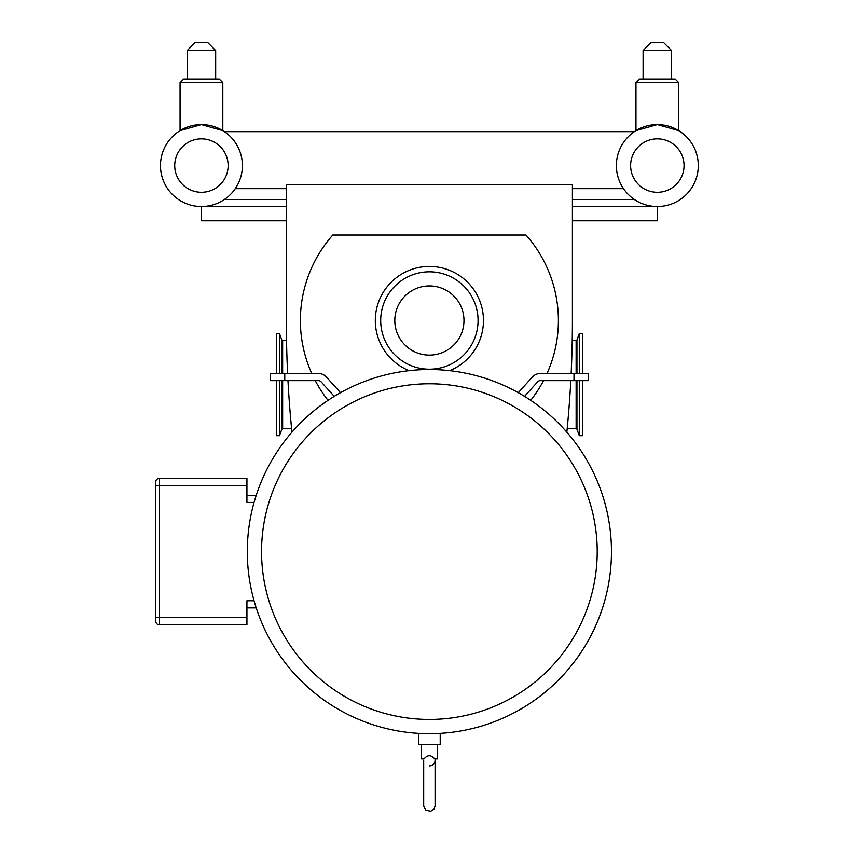 <?xml version="1.0" encoding="UTF-8"?>
<svg xmlns="http://www.w3.org/2000/svg" width="854" height="854" viewBox="0 0 854 854"><rect width="100%" height="100%" fill="white"/><g stroke="black" fill="none" stroke-linecap="round" stroke-linejoin="round"><path stroke-width="1.28" d="M155.706 549.143L155.706 562.327M254.076 502.43L246.934 502.43L246.934 478.421L159.26 478.421A3.565 3.565 0 0 0 155.706 481.987L155.706 621.221A3.565 3.565 0 0 0 159.26 624.776L246.934 624.776L246.934 600.768L254.076 600.768L246.934 600.768M281.841 373.518L281.841 340.052L279.482 333.583L279.482 373.518M279.482 380.638L279.482 435.679L281.841 429.199L281.841 380.638M276.376 380.638L276.376 435.679L279.482 435.679M279.482 333.583L276.376 333.583L276.376 373.518M698.294 165.58A40.96 40.96 0 0 0 657.334 124.62A40.96 40.96 0 0 0 616.374 165.58A40.96 40.96 0 0 0 657.334 206.54A40.96 40.96 0 0 0 698.294 165.58A40.96 40.96 0 0 1 657.334 206.54L572.415 206.54M286.357 206.54L201.437 206.54L201.437 220.791L286.357 220.791M657.334 206.54L657.334 220.791L572.415 220.791M340.5 392.691L326.367 376.998A10.547 10.547 0 0 0 318.542 373.518L270.537 373.518L270.537 380.638L318.542 380.638A3.416 3.416 0 0 1 321.083 381.77L334.224 396.373M524.548 396.373L537.7 381.77A3.416 3.416 0 0 1 540.24 380.638L588.246 380.638L588.246 373.518L540.24 373.518A10.547 10.547 0 0 0 532.405 376.998L518.271 392.691M418.556 733.351L418.556 744.442L440.216 744.442L440.216 733.351M421.268 744.442L421.268 758.875L424.075 758.875C427.491 754.648 431.035 754.648 434.697 758.875L437.504 758.875L437.504 744.442M429.391 765.878A5.7 5.7 0 0 0 434.932 758.875M246.934 607.888L256.232 607.888M256.232 495.309L246.934 495.309M611.464 551.599A182.073 182.073 0 0 0 429.391 369.526A182.073 182.073 0 0 0 247.308 551.599A182.073 182.073 0 0 0 429.391 733.682A182.073 182.073 0 0 0 611.464 551.599A182.073 182.073 0 0 0 429.391 369.526A182.073 182.073 0 0 0 247.308 551.599A182.073 182.073 0 0 0 429.391 733.682A182.073 182.073 0 0 0 611.464 551.599M571.155 373.518A1121.804 1121.804 0 0 0 572.415 320.517L572.415 184.774L286.357 184.774L286.357 320.517A1121.804 1121.804 0 0 0 287.617 373.518M566.842 432.188A1121.804 1121.804 0 0 0 570.803 380.638M287.979 380.638A1121.804 1121.804 0 0 0 291.94 432.188M547.008 373.518A129.007 129.007 0 0 0 526.011 235.031L332.772 235.031A129.007 129.007 0 0 0 311.774 373.518M530.729 400.334A129.007 129.007 0 0 0 543.528 380.638M315.243 380.638A129.007 129.007 0 0 0 328.043 400.334M409.151 370.657A54.069 54.069 0 0 1 422.495 266.886A54.069 54.069 0 0 1 449.62 370.657M582.396 380.638L582.396 435.679L579.29 435.679L579.29 380.638M579.29 373.518L579.29 333.583L582.396 333.583L582.396 373.518M242.397 165.58A40.96 40.96 0 0 1 201.437 206.54A40.96 40.96 0 0 0 242.397 165.58A40.96 40.96 0 0 0 201.437 124.62A40.96 40.96 0 0 0 160.477 165.58A40.96 40.96 0 0 0 201.437 206.54M634.362 131.676L224.41 131.676M235.277 188.659L286.357 188.659M572.415 188.659L623.505 188.659A40.96 40.96 0 0 0 634.362 199.484L572.415 199.484M224.41 199.484L286.357 199.484M678.706 130.641L657.334 124.62L635.963 130.641L657.334 124.62L678.706 130.641L678.706 82.592L675.151 79.027L639.529 79.027L635.963 82.592L678.706 82.592L675.151 79.027L643.094 79.027L643.094 50.535L671.586 50.535L671.586 79.027M635.963 130.641L635.963 82.592L639.529 79.027L635.963 82.592M643.094 50.535L650.929 42.7L663.75 42.7L671.586 50.535M222.809 130.641L201.437 124.62L180.066 130.641L201.437 124.62L222.809 130.641L222.809 82.592L219.243 79.027L183.631 79.027L180.066 82.592L222.809 82.592L219.243 79.027L187.186 79.027L187.186 50.535L215.678 50.535L215.678 79.027M180.066 130.641L180.066 82.592L183.631 79.027L180.066 82.592M187.186 50.535L195.022 42.7L207.842 42.7L215.678 50.535M281.841 429.199L282.642 428.633L282.642 380.638M282.642 373.518L282.642 340.618L286.538 340.618M246.934 617.655L159.26 617.655L159.26 485.552L246.934 485.552M155.706 485.552L159.26 485.552L159.26 478.421A3.565 3.565 0 0 0 155.706 481.987M155.706 617.655L159.26 617.655L159.26 624.776A3.565 3.565 0 0 1 155.706 621.221M597.213 551.599A167.832 167.832 0 0 1 429.391 719.431A167.832 167.832 0 0 1 261.559 551.599A167.832 167.832 0 0 1 429.391 383.777A167.832 167.832 0 0 1 597.213 551.599M284.777 380.638L284.777 373.518M573.995 373.518L573.995 380.638M394.804 320.517A34.587 34.587 0 0 1 446.685 290.563A34.587 34.587 0 0 1 446.685 350.471A34.587 34.587 0 0 1 394.804 320.517M380.692 320.517A48.699 48.699 0 0 0 453.73 362.683A48.699 48.699 0 0 0 453.73 278.34A48.699 48.699 0 0 0 380.692 320.517M579.29 435.679L576.941 429.199L576.941 380.638M576.941 373.518L576.941 340.052L579.29 333.583M576.13 380.638L576.13 428.633L567.195 428.633M576.941 340.052L576.13 340.618L576.13 373.518M684.054 165.58A26.709 26.709 0 0 1 643.98 188.713A26.709 26.709 0 0 1 643.98 142.447A26.709 26.709 0 0 1 684.054 165.58M228.146 165.58A26.709 26.709 0 0 1 188.083 188.713A26.709 26.709 0 0 1 188.083 142.447A26.709 26.709 0 0 1 228.146 165.58M281.841 340.052L282.642 340.618M282.642 428.633L291.588 428.633M423.691 805.77L423.691 760.177L423.691 805.77L425.847 810.232L430.747 811.3L433.96 809.165L435.081 805.77L435.081 760.177L435.081 805.77M576.13 340.618L572.233 340.618M576.941 429.199L576.13 428.633M678.706 82.592L675.151 79.027M222.809 82.592L219.243 79.027"/></g></svg>
